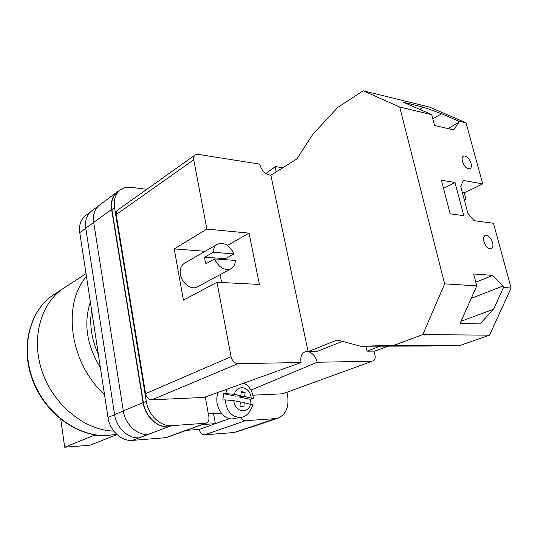 <?xml version="1.0" encoding="UTF-8"?>
<svg xmlns="http://www.w3.org/2000/svg" width="538" height="538" viewBox="0 0 538 538"><rect width="100%" height="100%" fill="white"/><g stroke="black" fill="none" stroke-linecap="round" stroke-linejoin="round"><path stroke-width="0.81" d="M240.513 417.407C241.804 419.606 243.425 420.696 245.375 420.676L204.776 434.791L233.996 432.525L243.606 429.701M286.996 392.363L287.48 394.731C289.289 406.573 286.176 414.347 278.133 418.046L275.005 418.665L245.375 420.676M205.301 396.997L208.892 416.916C209.289 420.057 208.374 422.148 206.141 423.191L171.602 425.679C160.573 426.769 148.28 415.08 146.289 401.355L114.533 207.634C113.457 199.759 115.388 193.862 120.31 189.948C123.384 187.749 126.995 186.888 131.151 187.372L146.834 189.309M213.559 413.567L215.388 423.655L202.402 424.543M186.343 430.353L199.242 429.418L229.491 418.618M204.776 434.791C201.979 434.657 200.136 432.861 199.242 429.418M206.141 423.191L166.208 437.636L132.361 440.393C121.561 441.55 109.739 430.555 107.997 417.488L79.758 232.604C78.824 225.066 80.787 219.363 85.663 215.503L90.216 212.147M146.289 401.355L143.377 402.579L111.891 209.524C110.828 201.676 112.765 195.798 117.688 191.891L120.31 189.948M119.328 190.681L117.405 191.858C112.482 195.771 110.552 201.649 111.615 209.497L93.686 222.382L123.323 410.924C125.166 424.26 137.183 435.545 148.091 434.415L168.34 426.816C157.318 427.912 145.058 416.277 143.088 402.592L111.615 209.497M143.377 402.579C145.347 416.257 157.6 427.892 168.616 426.802L168.34 426.816M276.364 418.645L271.898 419.714L278.133 418.046M132.361 440.393L139.134 437.798C128.286 438.941 116.383 427.818 114.594 414.637L85.757 228.146C84.796 220.546 86.752 214.81 91.642 210.936L98.602 205.805M250.93 426.842L233.996 432.525M241.468 430.044L253.479 426.405M117.405 191.858L99.543 205.039C94.648 208.919 92.697 214.702 93.686 222.382M272.134 419.701L250.997 426.842L254.097 426.217L275.254 419.082M250.325 399.29L238.973 396.93L244.743 396.506L253.331 398.645L250.325 399.29L250.096 403.957M217.843 392.484L216.955 397.098C215.563 409.189 224.871 420.884 233.862 418.638L240.91 417.333M225.106 399.895L233.795 400.635L240.331 401.967L239.982 406.15L243.875 406.93L244.218 402.76L252.84 404.885C250.264 412.451 246.397 416.58 241.232 417.273C232.187 417.656 226.814 411.859 225.106 399.895L222.907 399.996L223.465 393.702L225.657 393.587L227.278 389.088M223.465 393.702L235.106 396.123L240.863 395.692L234.333 394.327L225.657 393.587M240.863 395.692L241.212 391.536L245.086 392.357L244.743 396.506M241.118 392.673L245.086 392.357M238.973 396.93L239.067 395.827M240.244 403.023L244.218 402.76M462.445 161.568C461.786 158.797 462.129 156.982 463.474 156.114C466.547 155.61 469.082 157.99 471.066 163.256C471.739 166.04 471.389 167.869 470.024 168.744C466.95 169.228 464.422 166.841 462.445 161.568M483.938 241.636C483.198 238.455 483.622 236.411 485.209 235.503C488.235 235.093 490.683 237.453 492.559 242.598C493.312 245.799 492.882 247.857 491.268 248.771C488.248 249.161 485.807 246.781 483.938 241.636M441.375 180.176L455.014 182.516L463.79 215.677L450.145 213.801L441.375 180.176M466.069 122.852L458.43 121.03L458.806 122.442L453.668 129.853L434.576 125.509L431.725 114.668L399.721 107.042L363.224 90.787L429.539 107.075L466.069 122.852L482.707 183.861L463.352 180.472L460.716 186.363L467.878 213.297L474.099 220.681L493.447 223.263L511.1 288.012L503.467 287.534L503.05 285.974L492.727 275.402L473.622 273.963L476.755 285.866L460.077 323.472L479.977 323.889L493.622 309.216L503.467 287.534M338.267 340.191L336.734 340.184L338.086 340.144L360.541 346.243L393.749 345.396L422.801 334.596L444.644 283.856L399.721 107.042M444.644 283.856L476.755 285.866M458.43 121.03L441.604 113.74L423.44 107.197L403.547 102.307L431.725 114.668M422.801 334.596L489.533 335.174L511.1 288.012M360.541 346.243L427.434 346.035L460.636 345.235L489.533 335.174M388.006 346.156L374.737 351.106L367.024 351.173L365.901 346.223M464.375 200.129L465.982 199.349L464.274 192.94L482.707 183.861M363.224 90.787L337.709 107.445L312.652 134.527L296.868 158.952L270.863 175.2L308.139 351.637L316.761 351.57L342.524 341.348M393.749 345.396L460.636 345.235M386.782 346.109L442.875 345.497L386.782 346.109M336.734 340.184L308.139 351.637M380.285 346.183L367.024 351.173M423.419 345.551L422.182 345.995M464.092 199.053L465.982 199.349M443.507 188.354L455.014 182.516M462.384 192.631L464.274 192.94M471.207 298.368L503.05 285.974M461.039 321.307L493.622 309.216M475.794 282.221L492.727 275.402M432.821 118.837L441.604 113.74M447.952 128.555L458.806 122.442M419.734 109.409L423.44 107.197M53.934 294.521C29.745 309.942 19.866 347.097 32.805 380.702C45.569 414.374 78.804 437.804 108.394 435.43L116.612 434.227L108.656 435.37C79.395 437.777 46.006 414.347 33.168 380.514C20.141 346.734 30.081 309.673 53.934 294.521L64.029 287.958C40.908 302.692 30.7 338.133 42.172 371.617C53.497 405.134 84.701 430.326 113.787 431.086C84.701 430.326 53.497 405.134 42.172 371.617C30.7 338.133 40.908 302.692 64.029 287.958L86.033 273.654M104.473 394.435C69.879 363.782 61.816 304.239 86.457 276.458M100.371 367.575C86.732 345.241 83.397 323.378 90.357 301.973M98.393 354.582C91.608 339.539 89.348 324.717 91.601 310.11M117.035 434.617L89.92 445.229L64.674 447.212L94.009 435.37L97.109 435.155M60.781 419.358L64.674 447.212M93.908 434.684L94.009 435.37M204.985 260.446L205.946 263.761L214.507 258.933C218.946 267.642 224.454 270.91 231.031 268.744L197.486 286.875C191.622 290.453 181.743 283.331 180.405 274.427C179.665 269.262 180.97 265.577 184.326 263.378L217.339 244.225C223.996 241.905 229.565 245.133 234.03 253.896L225.429 258.691L204.716 257.191L204.985 260.446M214.507 258.933L235.308 260.419C235.187 264.373 233.754 267.144 231.031 268.744M204.716 257.191L213.25 252.295C213.411 248.502 214.776 245.812 217.339 244.225M213.25 252.295L234.03 253.896M231.078 356.707C232.228 360.978 234.514 363.291 237.944 363.661L301.065 362.531L204.151 397.414L151.931 399.808C148.649 399.566 146.524 397.521 145.569 393.675L231.078 356.707L216.969 282.262L183.411 300.143L174.231 248.899L206.888 229.074L193.747 159.766L116.181 214.575L116.356 211.911L117.721 210.022L195.186 154.91C193.868 155.933 193.384 157.553 193.747 159.766M145.569 393.675L116.181 214.575M195.186 154.91L197.944 154.345L259.659 164.11C261.757 170.923 265.496 174.642 270.876 175.26M227.48 245.463L249.047 233.136L206.888 229.074M249.047 233.136L259.39 284.454L216.969 282.262M301.065 362.531C300.184 356.781 301.623 353.163 305.389 351.657L308.126 351.57M308.449 351.637C312.773 353.076 315.685 356.607 317.171 362.242L250.923 390.117M372.121 361.254L282.611 393.809L372.121 361.254L317.171 362.242M373.009 361.092C374.899 360.164 375.551 358.14 374.979 355.006L374.085 351.112M265.806 173.539L275.469 166.612L282.759 167.762M275.469 166.612L274.958 172.637M282.611 393.809L252.82 395.181M205.16 251.293L174.231 248.899M221.629 282.504L220.129 274.636M225.812 259.74L225.429 258.691M85.777 228.28L79.758 232.604M114.607 414.704L107.997 417.488M205.119 423.406L165.206 437.851M171.602 425.679L168.616 426.802M148.172 434.408L139.134 437.798M275.005 418.665L271.898 419.714M93.699 222.436L85.757 228.146M123.33 410.951L114.594 414.637M143.088 402.592L123.323 410.924M114.533 207.634L111.891 209.524M251.159 397.844C250.204 386.64 237.251 383.749 234.333 394.327M233.795 400.635C234.817 412.095 247.931 414.59 250.647 404.072M237.944 363.661L151.931 399.808M253.331 398.645C252.799 391.671 249.679 386.486 243.956 383.083M208.34 413.856L221.306 413.144"/></g></svg>
